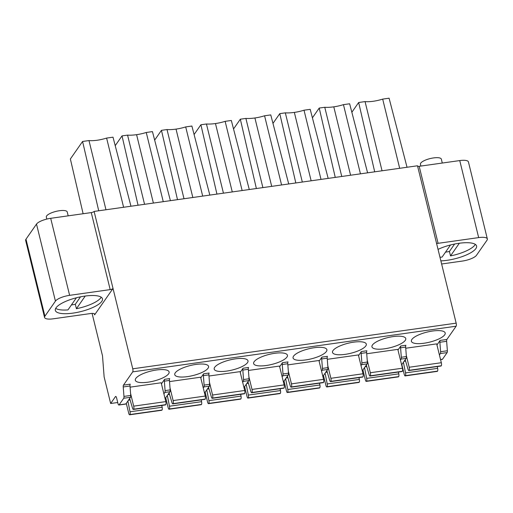 <?xml version="1.0" encoding="UTF-8"?>
<svg xmlns="http://www.w3.org/2000/svg" width="513" height="513" viewBox="0 0 513 513"><rect width="100%" height="100%" fill="white"/><g stroke="black" fill="none" stroke-linecap="round" stroke-linejoin="round"><path stroke-width="0.77" d="M440.564 359.632L442.296 359.389A2.392 0.731 -98 0 0 442.501 359.235L447.131 352.591A2.392 0.731 -98 0 0 447.368 350.757L446.643 341.305A2.392 0.731 82 0 1 446.874 339.471L456.121 326.21A2.392 0.731 -98 0 0 456.16 323.152L417.505 165.782L94.103 211.433A2.392 0.712 -13.8 0 1 91.263 212.587L50.697 218.314A11.953 3.559 166.2 0 0 36.506 224.091L25.99 239.186A11.953 3.559 166.2 0 0 25.65 240.443L44.567 317.47A11.953 3.559 -13.8 0 1 44.913 316.207L55.43 301.118A11.953 3.559 -13.8 0 1 69.621 295.334L110.186 289.608A2.392 0.712 166.2 0 0 113.02 288.453L132.758 368.802A2.392 0.731 82 0 1 132.72 371.861L123.473 385.122A2.392 0.731 -98 0 0 123.235 386.956L123.96 396.408A2.392 0.731 82 0 1 123.729 398.242L119.099 404.885A2.392 0.731 82 0 1 118.888 405.039A2.392 0.731 82 0 1 117.971 403.507L116.611 397.966A2.392 0.731 -98 0 0 115.694 396.434A2.392 0.731 -98 0 0 115.483 396.587L110.661 403.5L117.727 402.506M436.537 243.245A2.392 0.712 166.2 0 0 438.096 243.322L478.661 237.596A11.953 3.559 -13.8 0 1 487.35 238.936L468.433 161.916A11.953 3.559 166.2 0 0 459.744 160.575L419.179 166.302A2.392 0.712 -13.8 0 1 417.614 166.225M442.289 163.038L441.334 159.133A10.76 3.206 166.2 0 0 433.511 157.927A10.76 3.206 166.2 0 0 420.436 164.263L420.878 166.058M68.184 215.845L67.222 211.94A10.76 3.206 166.2 0 0 59.399 210.734A10.76 3.206 166.2 0 0 46.324 217.07L46.818 219.07M98.72 210.779L82.58 141.466L70.371 158.992L83.119 213.735M110.661 403.5L104.126 376.908L102.51 355.855L92.09 313.417M436.961 344.954L440.116 340.427A2.392 0.731 -98 0 0 439.878 342.261L440.603 351.713A2.392 0.731 82 0 1 440.372 353.547L439.41 354.932M432.549 331.026A17.404 5.188 166.2 0 0 411.394 341.28A17.404 5.188 166.2 0 0 424.039 343.229A17.404 5.188 166.2 0 0 445.194 332.975A17.404 5.188 166.2 0 0 432.549 331.026M405.738 348.244L436.691 343.877L441.321 362.717A2.392 0.731 -98 0 1 441.283 365.775L441.212 365.878A2.392 0.731 -98 0 1 441 366.025L408.887 370.559A2.392 0.731 82 0 1 408.04 369.315L405.212 359.716M360.992 365.583L361.633 364.66A2.392 0.731 82 0 0 361.87 362.826L361.139 353.374A2.392 0.731 -98 0 1 361.376 351.54L358.542 355.605M366.724 353.752L397.819 349.366L402.449 368.206A2.392 0.731 -98 0 1 402.404 371.258L402.333 371.361A2.392 0.731 -98 0 1 402.121 371.515L370.008 376.048A2.392 0.731 82 0 1 369.168 374.798L366.295 365.076M393.105 336.592A17.404 5.188 166.2 0 0 371.951 346.846A17.404 5.188 166.2 0 0 384.603 348.795A17.404 5.188 166.2 0 0 405.757 338.542A17.404 5.188 166.2 0 0 393.105 336.592M321.555 371.149L322.196 370.232A2.392 0.731 82 0 0 322.427 368.398L321.702 358.946A2.392 0.731 -98 0 1 321.94 357.112L319.105 361.171M327.288 359.318L358.375 354.932L363.005 373.772A2.392 0.731 -98 0 1 362.967 376.824L362.896 376.933A2.392 0.731 -98 0 1 362.685 377.081L330.571 381.614A2.392 0.731 82 0 1 329.724 380.37L326.858 370.642M353.669 342.158A17.404 5.188 166.2 0 0 332.514 352.412A17.404 5.188 166.2 0 0 345.159 354.361A17.404 5.188 166.2 0 0 366.314 344.108A17.404 5.188 166.2 0 0 353.669 342.158M282.118 376.715L282.753 375.798A2.392 0.731 82 0 0 282.99 373.964L282.265 364.512A2.392 0.731 -98 0 1 282.496 362.678L279.662 366.737M287.844 364.89L318.939 360.498L323.568 379.338A2.392 0.731 -98 0 1 323.523 382.397L323.453 382.499A2.392 0.731 -98 0 1 323.241 382.647L291.127 387.18A2.392 0.731 82 0 1 290.287 385.936L287.421 376.209M314.225 347.724A17.404 5.188 166.2 0 0 293.07 357.978A17.404 5.188 166.2 0 0 305.722 359.927A17.404 5.188 166.2 0 0 326.877 349.68A17.404 5.188 166.2 0 0 314.225 347.724M242.675 382.281L243.316 381.364A2.392 0.731 82 0 0 243.547 379.53L242.822 370.078A2.392 0.731 -98 0 1 243.059 368.244L240.225 372.31M248.407 370.457L279.502 366.064L284.125 384.904A2.392 0.731 -98 0 1 284.087 387.963L284.016 388.065A2.392 0.731 -98 0 1 283.804 388.213L251.691 392.746A2.392 0.731 82 0 1 250.851 391.502L247.978 381.781M274.788 353.297A17.404 5.188 166.2 0 0 253.634 363.55A17.404 5.188 166.2 0 0 266.279 365.5A17.404 5.188 166.2 0 0 287.434 355.246A17.404 5.188 166.2 0 0 274.788 353.297M200.788 377.876L203.616 373.81A2.392 0.731 -98 0 0 203.385 375.644L204.11 385.096A2.392 0.731 82 0 1 203.873 386.93L203.238 387.847M208.964 376.023L240.058 371.636L244.688 390.476A2.392 0.731 -98 0 1 244.65 393.529L244.573 393.631A2.392 0.731 -98 0 1 244.368 393.785L212.254 398.319A2.392 0.731 82 0 1 211.407 397.068L208.541 387.347M235.352 358.863A17.404 5.188 166.2 0 0 214.197 369.116A17.404 5.188 166.2 0 0 226.842 371.066A17.404 5.188 166.2 0 0 247.997 360.812A17.404 5.188 166.2 0 0 235.352 358.863M161.448 383.846L164.602 379.319A2.392 0.731 -98 0 0 164.365 381.153L165.09 390.605A2.392 0.731 82 0 1 164.859 392.439L163.897 393.817M130.09 387.155L161.178 382.769L165.808 401.608A2.392 0.731 -98 0 1 165.77 404.661L165.699 404.763A2.392 0.731 -98 0 1 165.487 404.917L133.374 409.451A2.392 0.731 82 0 1 132.527 408.201L129.661 398.479M156.471 369.995A17.404 5.188 166.2 0 0 135.317 380.248A17.404 5.188 166.2 0 0 147.962 382.198A17.404 5.188 166.2 0 0 169.117 371.944A17.404 5.188 166.2 0 0 156.471 369.995M195.908 364.429A17.404 5.188 166.2 0 0 174.753 374.682A17.404 5.188 166.2 0 0 187.405 376.632A17.404 5.188 166.2 0 0 208.56 366.378A17.404 5.188 166.2 0 0 195.908 364.429M170.008 387.847L173.131 400.576A2.392 0.731 82 0 1 173.093 403.628L173.022 403.731A2.392 0.731 82 0 1 172.81 403.885L204.924 399.351A2.392 0.731 -98 0 0 205.136 399.197L205.206 399.095A2.392 0.731 -98 0 0 205.251 396.042L200.621 377.202L169.527 381.589M400.435 360.011L401.07 359.094A2.392 0.731 82 0 0 401.307 357.26L400.582 347.808A2.392 0.731 -98 0 1 400.813 345.974L397.985 350.039M401.07 359.094L406.142 358.382L401.621 364.865M406.142 358.382A2.392 0.731 -98 0 0 406.379 356.548L405.655 347.096A2.392 0.731 82 0 1 405.886 345.262L400.813 345.974M403.417 362.293L405.546 372.893A2.392 0.731 82 0 1 405.443 375.651L405.366 375.753A2.392 0.731 82 0 1 405.161 375.907A2.392 0.731 82 0 1 404.238 374.375L401.833 364.57M405.161 375.907L437.275 371.374A2.392 0.731 -98 0 0 437.486 371.22L437.557 371.117A2.392 0.731 -98 0 0 437.66 368.36L437.3 366.551M406.29 355.368L409.207 367.25A2.392 0.731 82 0 1 409.169 370.303L409.092 370.412A2.392 0.731 82 0 1 408.887 370.559M362.249 370.687L362.287 370.681A2.392 0.731 -98 0 0 362.499 370.527L367.128 363.884A2.392 0.731 -98 0 0 367.359 362.05L366.635 352.598A2.392 0.731 82 0 1 366.872 350.764L361.376 351.54M364.512 367.635L366.673 378.382A2.392 0.731 82 0 1 366.564 381.14L366.494 381.242A2.392 0.731 82 0 1 366.282 381.396A2.392 0.731 82 0 1 365.365 379.864L362.922 369.918M366.282 381.396L398.396 376.863A2.392 0.731 -98 0 0 398.607 376.709L398.678 376.606A2.392 0.731 -98 0 0 398.787 373.849L398.421 372.034M367.205 360.011L370.328 372.739A2.392 0.731 82 0 1 370.29 375.792L370.219 375.894A2.392 0.731 82 0 1 370.008 376.048M322.805 376.253L322.85 376.247A2.392 0.731 -98 0 0 323.055 376.093L327.685 369.456A2.392 0.731 -98 0 0 327.922 367.622L327.198 358.17A2.392 0.731 82 0 1 327.429 356.336L321.94 357.112M325.075 373.207L327.23 383.948A2.392 0.731 82 0 1 327.127 386.706L327.05 386.808A2.392 0.731 82 0 1 326.845 386.962A2.392 0.731 82 0 1 325.922 385.43L323.485 375.484M326.845 386.962L358.959 382.429A2.392 0.731 -98 0 0 359.171 382.275L359.241 382.172A2.392 0.731 -98 0 0 359.344 379.415L358.985 377.606M327.762 365.577L330.891 378.305A2.392 0.731 82 0 1 330.853 381.358L330.776 381.467A2.392 0.731 82 0 1 330.571 381.614M283.368 381.819L283.407 381.813A2.392 0.731 -98 0 0 283.618 381.659L288.248 375.022A2.392 0.731 -98 0 0 288.479 373.188L287.755 363.736A2.392 0.731 82 0 1 287.992 361.902L282.496 362.678M285.632 378.774L287.793 389.514A2.392 0.731 82 0 1 287.684 392.272L287.613 392.374A2.392 0.731 82 0 1 287.402 392.528A2.392 0.731 82 0 1 286.485 390.996L284.042 381.056M287.402 392.528L319.516 387.995A2.392 0.731 -98 0 0 319.727 387.841L319.798 387.738A2.392 0.731 -98 0 0 319.907 384.981L319.541 383.173M288.325 371.143L291.455 383.871A2.392 0.731 82 0 1 291.41 386.93L291.339 387.033A2.392 0.731 82 0 1 291.127 387.18M243.931 387.386L243.97 387.379A2.392 0.731 -98 0 0 244.182 387.232L248.811 380.588A2.392 0.731 -98 0 0 249.042 378.754L248.318 369.302A2.392 0.731 82 0 1 248.549 367.468L243.059 368.244M246.195 384.34L248.35 395.081A2.392 0.731 82 0 1 248.247 397.838L248.177 397.941A2.392 0.731 82 0 1 247.965 398.094A2.392 0.731 82 0 1 247.048 396.568L244.605 386.622M247.965 398.094L280.079 393.561A2.392 0.731 -98 0 0 280.29 393.413L280.361 393.304A2.392 0.731 -98 0 0 280.47 390.547L280.104 388.739M248.888 376.709L252.011 389.438A2.392 0.731 82 0 1 251.973 392.496L251.902 392.599A2.392 0.731 82 0 1 251.691 392.746M204.488 392.952L204.527 392.945A2.392 0.731 -98 0 0 204.738 392.798L209.368 386.154A2.392 0.731 -98 0 0 209.605 384.32L208.881 374.868A2.392 0.731 82 0 1 209.112 373.034L203.616 373.81M206.752 389.906L208.913 400.647A2.392 0.731 82 0 1 208.804 403.41L208.733 403.513A2.392 0.731 82 0 1 208.522 403.66A2.392 0.731 82 0 1 207.605 402.134L205.162 392.189M208.522 403.66L240.642 399.127A2.392 0.731 -98 0 0 240.847 398.979L240.924 398.877A2.392 0.731 -98 0 0 241.027 396.113L240.661 394.305M209.445 382.281L212.574 395.01A2.392 0.731 82 0 1 212.536 398.062L212.459 398.165A2.392 0.731 82 0 1 212.254 398.319M165.051 398.518L165.09 398.518A2.392 0.731 -98 0 0 165.301 398.364L169.931 391.72A2.392 0.731 -98 0 0 170.162 389.886L169.437 380.434A2.392 0.731 82 0 1 169.675 378.6L164.602 379.319M127.878 401.038L130.033 411.785A2.392 0.731 82 0 1 129.93 414.542L129.853 414.645A2.392 0.731 82 0 1 129.648 414.799A2.392 0.731 82 0 1 128.725 413.266L126.288 403.321M130.565 393.413L133.694 406.142A2.392 0.731 82 0 1 133.656 409.194L133.579 409.297A2.392 0.731 82 0 1 133.374 409.451M129.648 414.799L161.762 410.265A2.392 0.731 -98 0 0 161.973 410.111L162.044 410.009A2.392 0.731 -98 0 0 162.146 407.251L161.787 405.437M165.725 397.755L168.168 407.7A2.392 0.731 82 0 0 169.085 409.227A2.392 0.731 82 0 0 169.296 409.079L169.367 408.976A2.392 0.731 82 0 0 169.476 406.219L201.59 401.685L201.224 399.871M169.085 409.227L201.199 404.693A2.392 0.731 -98 0 0 201.41 404.545L201.481 404.443A2.392 0.731 -98 0 0 201.59 401.685M167.315 395.472L169.476 406.219M172.81 403.885A2.392 0.731 82 0 1 171.97 402.634L169.098 392.913M94.103 211.433L113.02 288.453L94.616 314.86A5.976 1.783 166.2 0 0 94.79 314.232A5.976 1.783 166.2 0 0 90.442 313.558L53.256 318.81A11.953 3.559 -13.8 0 1 44.567 317.47M487.35 238.936A11.953 3.559 -13.8 0 1 487.01 240.199L476.494 255.288A11.953 3.559 -13.8 0 1 462.303 261.072L441.629 263.99M440.866 260.873A24.271 7.233 166.2 0 0 447.086 260.309A24.271 7.233 166.2 0 0 476.583 246.009A24.271 7.233 166.2 0 0 458.949 243.29A24.271 7.233 166.2 0 0 438.044 249.389M450.517 244.97L442.065 257.103A24.271 7.233 -13.8 0 1 439.968 257.218M454.608 244.034L449.426 251.473A24.271 7.233 -13.8 0 1 445.508 252.159M449.426 251.473L450.517 255.91A24.271 7.233 -13.8 0 0 475.32 244.38M459.347 243.233L450.517 255.91M118.888 405.039L125.653 404.084A2.392 0.731 -98 0 0 125.858 403.93L130.488 397.293A2.392 0.731 -98 0 0 130.725 395.452L130.001 386.007A2.392 0.731 82 0 1 130.231 384.166L123.473 385.122M84.837 296.097A24.271 7.233 166.2 0 0 55.333 310.397A24.271 7.233 166.2 0 0 72.974 313.116A24.271 7.233 166.2 0 0 102.472 298.816A24.271 7.233 166.2 0 0 84.837 296.097M76.405 297.777L67.953 309.91A24.271 7.233 -13.8 0 1 55.699 308.371M80.496 296.841L75.315 304.28A24.271 7.233 -13.8 0 1 71.397 304.966M75.315 304.28L76.405 308.717A24.271 7.233 -13.8 0 0 101.208 297.187M85.235 296.046L76.405 308.717M399.678 168.296L382.685 99.105L389.085 98.201L407.033 167.257M382.05 170.784L365.057 101.593A17.936 5.342 -13.8 0 0 382.685 99.105M374.695 171.823L358.658 102.497L365.057 101.593M358.658 102.497L351.854 112.264M360.447 173.836L343.454 104.646L349.642 103.773L367.597 172.823M343.454 104.646A18.737 5.585 -13.8 0 1 333.79 106.839A21.29 6.342 -13.8 0 1 324.767 107.281L341.761 176.472M335.252 177.389L319.221 108.063L324.767 107.281M319.221 108.063L312.411 117.83M321.01 179.403L304.017 110.212L310.205 109.34L328.16 178.389M304.017 110.212A18.737 5.585 -13.8 0 1 294.347 112.405A21.29 6.342 -13.8 0 1 285.331 112.847L302.324 182.038M295.815 182.955L279.777 113.636L285.331 112.847M279.777 113.636L272.974 123.396M281.573 184.969L264.573 115.778L270.761 114.906L288.716 183.962M264.573 115.778A18.737 5.585 -13.8 0 1 254.91 117.977A21.29 6.342 -13.8 0 1 245.887 118.42L262.887 187.604M256.372 188.521L240.34 119.202L245.887 118.42M240.34 119.202L233.53 128.968M242.13 190.535L225.136 121.344L231.325 120.472L249.28 189.528M225.136 121.344A18.737 5.585 -13.8 0 1 215.473 123.543A21.29 6.342 -13.8 0 1 206.45 123.986L223.444 193.17M216.935 194.094L200.897 124.768L206.45 123.986M200.897 124.768L194.094 134.534M202.693 196.101L185.7 126.916L191.888 126.038L209.836 195.094M185.7 126.916A18.737 5.585 -13.8 0 1 176.03 129.109A21.29 6.342 -13.8 0 1 167.014 129.552L184.007 198.743M177.498 199.66L161.46 130.334L167.014 129.552M161.46 130.334L154.657 140.1M163.249 201.667L146.256 132.482L152.444 131.604L170.399 200.66M146.256 132.482A18.737 5.585 -13.8 0 1 136.593 134.675A21.29 6.342 -13.8 0 1 127.57 135.118L122.023 135.9L138.055 205.226M144.563 204.309L127.57 135.118M115.213 145.666L122.023 135.9M123.601 207.265L106.608 138.08L113.007 137.176L130.962 206.226M105.973 209.753L88.98 140.568A17.936 5.342 -13.8 0 0 106.608 138.08M82.58 141.466L88.98 140.568M456.121 326.21L132.72 371.861M440.116 340.427L446.874 339.471M115.938 396.523L115.483 396.587M401.307 357.26L406.379 356.548M400.582 347.808L405.655 347.096M405.366 375.753L437.486 371.22M437.557 371.117L405.443 375.651M405.546 372.893L437.66 368.36M405.616 361.101L404.097 361.312M409.092 370.412L441.212 365.878M441.283 365.775L409.169 370.303M409.207 367.25L441.321 362.717M361.633 364.66L367.128 363.884M361.87 362.826L367.359 362.05M361.139 353.374L366.635 352.598M366.494 381.242L398.607 376.709M398.678 376.606L366.564 381.14M366.673 378.382L398.787 373.849M366.744 366.583L365.083 366.821M370.219 375.894L402.333 371.361M402.404 371.258L370.29 375.792M370.328 372.739L402.449 368.206M322.196 370.232L327.685 369.456M322.427 368.398L327.922 367.622M321.702 358.946L327.198 358.17M327.05 386.808L359.171 382.275M359.241 382.172L327.127 386.706M327.23 383.948L359.344 379.415M327.3 372.156L325.64 372.387M330.776 381.467L362.896 376.933M362.967 376.824L330.853 381.358M330.891 378.305L363.005 373.772M282.753 375.798L288.248 375.022M282.99 373.964L288.479 373.188M282.265 364.512L287.755 363.736M287.613 392.374L319.727 387.841M319.798 387.738L287.684 392.272M287.793 389.514L319.907 384.981M287.864 377.722L286.203 377.953M291.339 387.033L323.453 382.499M323.523 382.397L291.41 386.93M291.455 383.871L323.568 379.338M243.316 381.364L248.811 380.588M243.547 379.53L249.042 378.754M242.822 370.078L248.318 369.302M248.177 397.941L280.29 393.413M280.361 393.304L248.247 397.838M248.35 395.081L280.47 390.547M248.427 383.288L246.766 383.519M251.902 392.599L284.016 388.065M284.087 387.963L251.973 392.496M252.011 389.438L284.125 384.904M203.873 386.93L209.368 386.154M204.11 385.096L209.605 384.32M203.385 375.644L208.881 374.868M208.733 403.513L240.847 398.979M240.924 398.877L208.804 403.41M208.913 400.647L241.027 396.113M208.983 388.854L207.323 389.091M212.459 398.165L244.573 393.631M244.65 393.529L212.536 398.062M212.574 395.01L244.688 390.476M169.437 380.434L164.365 381.153M165.09 390.605L170.162 389.886M169.931 391.72L164.859 392.439M130.103 399.986L128.442 400.223M129.853 414.645L161.973 410.111M162.044 410.009L129.93 414.542M130.033 411.785L162.146 407.251M133.579 409.297L165.699 404.763M165.77 404.661L133.656 409.194M133.694 406.142L165.808 401.608M169.296 409.079L201.41 404.545M201.481 404.443L169.367 408.976M169.546 394.42L167.886 394.657M173.022 403.731L205.136 399.197M205.206 399.095L173.093 403.628M173.131 400.576L205.251 396.042M456.16 323.152L132.758 368.802M419.179 166.302L438.096 243.322M478.661 237.596L459.744 160.575M446.643 341.305L439.878 342.261M440.603 351.713L447.368 350.757M447.131 352.591L440.372 353.547M440.532 359.51L442.501 359.235M94.616 314.86L94.347 313.751M130.001 386.007L123.235 386.956M123.96 396.408L130.725 395.452M130.488 397.293L123.729 398.242M119.099 404.885L125.858 403.93M25.99 239.186L44.913 316.207M55.43 301.118L36.506 224.091M50.697 218.314L69.621 295.334M110.186 289.608L91.263 212.587M350.584 175.228L333.79 106.839M311.147 180.794L294.347 112.405M271.704 186.36L254.91 117.977M232.267 191.926L215.473 123.543M192.83 197.492L176.03 129.109M136.593 134.675L153.387 203.058"/></g></svg>
